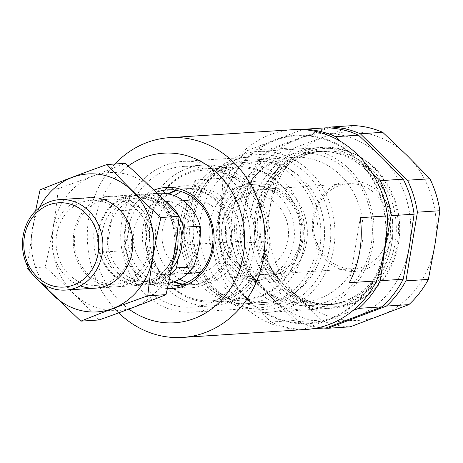 <?xml version="1.0" encoding="UTF-8"?>
<svg xmlns="http://www.w3.org/2000/svg" width="463" height="463" viewBox="0 0 463 463"><rect width="100%" height="100%" fill="white"/><g stroke="black" fill="none" stroke-linecap="round" stroke-linejoin="round"><path stroke-width="0.35" stroke-dasharray="2.31 1.74" d="M306.159 329.453A100.101 88.786 86.3 0 1 211.909 243.214C218.987 221.302 222.616 199.628 222.79 178.186A100.101 88.786 86.3 0 1 293.276 129.669M220.799 210.642A93.804 83.207 86.3 0 1 331.537 141.967A93.804 83.207 86.3 0 1 374.706 277.522A93.804 83.207 86.3 0 1 273.697 316.785A93.804 83.207 86.3 0 1 220.799 210.642M118.707 312.861A100.101 88.786 86.3 0 1 88.827 217.541A100.101 88.786 86.3 0 1 114.882 164.012M195.525 179.945L184.639 244.973A100.101 88.786 86.3 0 1 185.136 211.325A100.101 88.786 86.3 0 1 195.525 179.945L222.79 178.186M184.639 244.973L211.909 243.214M167.38 288.495A50.617 44.899 86.3 0 1 125.027 227.871A50.617 44.899 86.3 0 1 153.895 190.143M128.888 309.087A84.989 75.388 86.3 0 1 95.048 221.007A84.989 75.388 86.3 0 1 128.17 165.974M167.959 285.862A48.1 42.665 86.3 0 1 128.384 228.3A48.1 42.665 86.3 0 1 156.106 192.336M173.642 281.909A48.1 42.665 86.3 0 1 145.787 227.177A48.1 42.665 86.3 0 1 167.965 193.841M176.009 190.357A48.1 42.665 86.3 0 1 184.65 188.782A48.1 42.665 86.3 0 1 230.319 234.035A48.1 42.665 86.3 0 1 190.837 284.78A48.1 42.665 86.3 0 1 182.069 284.328M121.85 221.696A75.544 67.008 86.3 0 1 182.879 161.396A75.544 67.008 86.3 0 1 254.615 232.472A75.544 67.008 86.3 0 1 192.602 312.172A75.544 67.008 86.3 0 1 121.85 221.696M187.99 217.431A75.544 67.008 86.3 0 1 249.025 157.131A75.544 67.008 86.3 0 1 320.755 228.207A75.544 67.008 86.3 0 1 258.748 307.907A75.544 67.008 86.3 0 1 187.99 217.431M190.727 218.056A72.402 64.224 86.3 0 1 249.221 160.262A72.402 64.224 86.3 0 1 317.971 228.386A72.402 64.224 86.3 0 1 258.545 304.77A72.402 64.224 86.3 0 1 190.727 218.056M235.696 215.156A72.402 64.224 86.3 0 1 294.19 157.362A72.402 64.224 86.3 0 1 362.94 225.487A72.402 64.224 86.3 0 1 303.508 301.87A72.402 64.224 86.3 0 1 235.696 215.156M232.333 213.281A80.585 71.476 86.3 0 1 349.2 169.07A80.585 71.476 86.3 0 1 326.322 305.771A80.585 71.476 86.3 0 1 232.333 213.281A80.585 71.476 86.3 0 1 349.2 169.07A80.585 71.476 86.3 0 1 326.322 305.771A80.585 71.476 86.3 0 1 232.333 213.281M360.26 217.668L349.374 282.696M178.458 222.24A41.93 37.19 -93.7 0 0 142.112 197.713A41.93 37.19 -93.7 0 0 111.566 220.139L113.07 211.169A45.328 40.206 86.3 0 1 141.892 194.315A45.328 40.206 86.3 0 1 163.375 199.686M170.21 275.12A45.328 40.206 86.3 0 1 147.726 284.786A45.328 40.206 86.3 0 1 106.264 251.843L107.763 242.867A41.93 37.19 -93.7 0 0 147.506 281.394A41.93 37.19 -93.7 0 0 171.345 269.391M113.07 211.169L129.895 210.08A45.328 40.206 86.3 0 1 158.716 193.233M106.264 251.843L123.089 250.755A45.328 40.206 86.3 0 0 164.55 283.697A45.328 40.206 86.3 0 0 168.526 283.217M140.127 215.341A36.513 32.387 86.3 0 1 163.346 201.764A36.513 32.387 86.3 0 1 197.545 245.494A36.513 32.387 86.3 0 1 168.046 274.64A36.513 32.387 86.3 0 1 137.117 254.91A36.513 32.387 86.3 0 1 140.127 215.341M129.895 210.08C130.659 223.467 128.39 237.027 123.089 250.755M195.994 199.929A36.513 32.387 86.3 0 1 226.251 243.648A36.513 32.387 86.3 0 1 200.658 272.267M196.752 272.794A36.513 32.387 86.3 0 1 162.079 238.439A36.513 32.387 86.3 0 1 192.052 199.918M266.763 248.77A66.73 59.195 86.3 0 1 212.853 302.032A66.73 59.195 86.3 0 1 149.485 239.249A66.73 59.195 86.3 0 1 204.264 168.845A66.73 59.195 86.3 0 1 266.763 248.77M299.399 246.663A66.73 59.195 86.3 0 1 245.488 299.931A66.73 59.195 86.3 0 1 182.121 237.143A66.73 59.195 86.3 0 1 236.9 166.744A66.73 59.195 86.3 0 1 299.399 246.663M287.917 239.967A37.688 33.429 86.3 0 1 233.259 260.646A37.688 33.429 86.3 0 1 243.955 196.711A37.688 33.429 86.3 0 1 287.917 239.967M181.855 236.234L178.052 258.962M107.763 242.867L111.566 220.139A41.93 37.19 -93.7 0 0 108.238 231.176A41.93 37.19 -93.7 0 0 107.763 242.867M177.306 231.876A45.328 40.206 -93.7 0 0 134.93 194.767A45.328 40.206 -93.7 0 0 98.312 230.944A45.328 40.206 -93.7 0 0 140.764 285.231A45.328 40.206 -93.7 0 0 172.392 263.817M124.807 173.868A69.126 61.313 -93.7 0 0 55.601 263.464A69.126 61.313 -93.7 0 0 160.03 287.378A69.126 61.313 -93.7 0 0 124.807 173.868M120.907 197.18A45.328 40.206 -93.7 0 0 75.527 255.929A45.328 40.206 -93.7 0 0 144.005 271.607A45.328 40.206 -93.7 0 0 120.907 197.18M99.036 319.974C82.825 302.2 64.878 284.537 45.183 266.983C51.237 241.101 55.606 214.994 58.292 188.667C82.35 180.113 104.667 171.669 125.247 163.341M58.292 188.667L40.078 189.842M45.183 266.983L26.976 268.158L35.541 210.943M31.93 273.511L39.326 281.325M100.02 198.523A45.328 40.206 -93.7 0 0 53.592 231.141A45.328 40.206 -93.7 0 0 80.348 285.856M39.465 207.453A69.126 61.313 -93.7 0 0 44.46 284.913M119.205 199.929A42.602 37.787 -93.7 0 0 109.482 199.136A42.602 37.787 -93.7 0 0 74.514 244.082A42.602 37.787 -93.7 0 0 114.963 284.166A42.602 37.787 -93.7 0 0 149.971 244.719A42.602 37.787 -93.7 0 0 119.205 199.929M100.83 201.116A42.602 37.787 -93.7 0 0 91.107 200.323A42.602 37.787 -93.7 0 0 56.139 245.268A42.602 37.787 -93.7 0 0 96.588 285.353A42.602 37.787 -93.7 0 0 131.596 245.899A42.602 37.787 -93.7 0 0 100.83 201.116M353.304 125.577L324.737 136.631A94.435 83.762 -93.7 0 0 270.149 207.297A94.435 83.762 -93.7 0 0 297.929 296.824A94.435 83.762 -93.7 0 0 380.297 315.685A94.435 83.762 -93.7 0 0 434.884 245.02A94.435 83.762 -93.7 0 0 407.104 155.493A94.435 83.762 -93.7 0 0 324.737 136.631L294.607 147.784A100.726 89.347 -93.7 0 0 275.115 173.017L270.149 207.297L263.626 241.674A100.726 89.347 -93.7 0 0 273.546 273.645L297.929 296.824L320.755 320.101A100.726 89.347 -93.7 0 0 350.167 326.837M275.115 173.017L252.682 174.464A100.726 89.347 -93.7 0 1 272.175 149.231L328.614 127.881M294.607 147.784L272.175 149.231M263.626 241.674L241.194 243.121A100.726 89.347 -93.7 0 0 251.114 275.091L273.546 273.645M312.976 217.106A45.328 40.206 -93.7 0 0 365.851 269.13A45.328 40.206 -93.7 0 0 378.717 192.238A45.328 40.206 -93.7 0 0 312.976 217.106M314.099 217.732A42.602 37.787 -93.7 0 0 353.998 268.748A42.602 37.787 -93.7 0 0 388.966 223.808A42.602 37.787 -93.7 0 0 348.517 183.724A42.602 37.787 -93.7 0 0 314.099 217.732M226.1 223.403A42.602 37.787 -93.7 0 0 266.005 274.426A42.602 37.787 -93.7 0 0 300.973 229.48A42.602 37.787 -93.7 0 0 260.519 189.402A42.602 37.787 -93.7 0 0 226.1 223.403M222.471 222.94A45.328 40.206 -93.7 0 0 275.34 274.964A45.328 40.206 -93.7 0 0 288.206 198.071A45.328 40.206 -93.7 0 0 222.471 222.94M194.414 216.516A77.495 68.738 -93.7 0 0 284.803 305.458A77.495 68.738 -93.7 0 0 306.801 174.007A77.495 68.738 -93.7 0 0 194.414 216.516M193.14 215.804A80.585 71.476 -93.7 0 0 268.615 312.317A80.585 71.476 -93.7 0 0 334.761 227.304A80.585 71.476 -93.7 0 0 258.244 151.488A80.585 71.476 -93.7 0 0 193.14 215.804M251.05 212.071A80.585 71.476 -93.7 0 0 326.525 308.584A80.585 71.476 -93.7 0 0 392.67 223.565A80.585 71.476 -93.7 0 0 316.154 147.749A80.585 71.476 -93.7 0 0 251.05 212.071M255.35 212.76A76.806 68.125 -93.7 0 0 327.289 304.747A76.806 68.125 -93.7 0 0 390.332 223.716A76.806 68.125 -93.7 0 0 317.404 151.459A76.806 68.125 -93.7 0 0 255.35 212.76M320.755 320.101L298.322 321.548L251.114 275.091M298.322 321.548A100.726 89.347 -93.7 0 0 323.874 328.047M241.194 243.121L252.682 174.464M382.687 258.649A94.435 83.762 86.3 0 1 330.397 318.903A94.435 83.762 86.3 0 1 248.029 300.041L226.372 277.997A100.101 88.786 86.3 0 1 215.509 242.982L220.249 210.515L226.39 177.954A100.101 88.786 86.3 0 1 247.74 150.319L303.334 129.287M353.101 310.459L303.3 329.372A100.101 88.786 86.3 0 1 271.087 321.993L248.029 300.041A94.435 83.762 86.3 0 1 220.249 210.515A94.435 83.762 86.3 0 1 274.837 139.849A94.435 83.762 86.3 0 1 357.204 158.711L372.443 173.37M339.512 140.81L357.204 158.711A94.435 83.762 86.3 0 1 386.235 237.235M249.36 176.472L244.62 208.94A94.435 83.762 86.3 0 1 299.208 138.275L270.705 148.837A100.101 88.786 86.3 0 0 249.36 176.472L226.39 177.954M326.305 127.805L299.208 138.275A94.435 83.762 86.3 0 1 381.576 157.136A94.435 83.762 86.3 0 1 409.356 246.663A94.435 83.762 86.3 0 1 354.768 317.329A94.435 83.762 86.3 0 1 272.4 298.467L294.057 320.512A100.101 88.786 86.3 0 0 326.27 327.891M244.62 208.94L238.48 241.501A100.101 88.786 86.3 0 0 249.343 276.515L272.4 298.467A94.435 83.762 86.3 0 1 244.62 208.94M215.509 242.982L238.48 241.501M226.372 277.997L249.343 276.515M247.74 150.319L270.705 148.837M303.3 329.372L312.583 328.771M271.087 321.993L294.057 320.512M237.785 213.975A76.493 67.853 86.3 0 1 299.578 152.917A76.493 67.853 86.3 0 1 372.211 224.885A76.493 67.853 86.3 0 1 309.423 305.586A76.493 67.853 86.3 0 1 237.785 213.975M258.383 212.644A76.493 67.853 86.3 0 1 320.182 151.592A76.493 67.853 86.3 0 1 392.809 223.56A76.493 67.853 86.3 0 1 330.026 304.26A76.493 67.853 86.3 0 1 258.383 212.644M256.699 211.707A80.585 71.476 86.3 0 1 373.566 167.502A80.585 71.476 86.3 0 1 350.694 304.197A80.585 71.476 86.3 0 1 256.699 211.707M126.243 222.697A70.509 62.546 86.3 0 1 183.203 166.42A70.509 62.546 86.3 0 1 250.153 232.756A70.509 62.546 86.3 0 1 192.278 307.148A70.509 62.546 86.3 0 1 126.243 222.697M145.967 221.43A70.509 62.546 86.3 0 1 202.933 165.146A70.509 62.546 86.3 0 1 269.883 231.488A70.509 62.546 86.3 0 1 212.008 305.875A70.509 62.546 86.3 0 1 145.967 221.43M143.154 226.575A51.121 45.345 86.3 0 1 217.292 198.529A51.121 45.345 86.3 0 1 202.782 285.249A51.121 45.345 86.3 0 1 143.154 226.575M174.522 281.602A48.1 42.665 86.3 0 1 147.182 227.084A48.1 42.665 86.3 0 1 168.873 194.032M176.716 190.484A48.1 42.665 86.3 0 1 186.039 188.696A48.1 42.665 86.3 0 1 231.708 233.948A48.1 42.665 86.3 0 1 192.232 284.693A48.1 42.665 86.3 0 1 182.758 284.114M179.742 279.235A48.1 42.665 86.3 0 1 156.077 226.511A48.1 42.665 86.3 0 1 174.354 195.71M181.259 191.624A48.1 42.665 86.3 0 1 194.935 188.123A48.1 42.665 86.3 0 1 240.604 233.375A48.1 42.665 86.3 0 1 201.127 284.114A48.1 42.665 86.3 0 1 187.11 282.401M150.4 222.443A65.422 58.031 86.3 0 1 245.286 186.554A65.422 58.031 86.3 0 1 226.714 297.535A65.422 58.031 86.3 0 1 150.4 222.443M200.502 217.911A70.509 62.546 -93.7 0 0 266.543 302.356A70.509 62.546 -93.7 0 0 324.418 227.97A70.509 62.546 -93.7 0 0 257.469 161.628A70.509 62.546 -93.7 0 0 200.502 217.911M180.778 219.184A70.509 62.546 -93.7 0 0 246.82 303.63A70.509 62.546 -93.7 0 0 304.695 229.243A70.509 62.546 -93.7 0 0 237.745 162.901A70.509 62.546 -93.7 0 0 180.778 219.184M217.419 221.783A51.121 45.345 -93.7 0 0 277.042 280.456A51.121 45.345 -93.7 0 0 291.557 193.742A51.121 45.345 -93.7 0 0 217.419 221.783M218.663 222.477A48.1 42.665 -93.7 0 0 263.707 280.08A48.1 42.665 -93.7 0 0 303.19 229.335A48.1 42.665 -93.7 0 0 257.521 184.083A48.1 42.665 -93.7 0 0 218.663 222.477M209.768 223.05A48.1 42.665 -93.7 0 0 254.812 280.653A48.1 42.665 -93.7 0 0 294.294 229.914A48.1 42.665 -93.7 0 0 248.625 184.662A48.1 42.665 -93.7 0 0 209.768 223.05M185.212 220.197A65.422 58.031 -93.7 0 0 261.526 295.29A65.422 58.031 -93.7 0 0 280.098 184.309A65.422 58.031 -93.7 0 0 185.212 220.197M102.439 231.552A41.93 37.19 -93.7 0 0 141.707 281.764A41.93 37.19 -93.7 0 0 176.119 237.531A41.93 37.19 -93.7 0 0 136.307 198.083A41.93 37.19 -93.7 0 0 102.439 231.552M99.076 231.124A44.448 39.424 -93.7 0 0 150.921 282.135A44.448 39.424 -93.7 0 0 163.537 206.741A44.448 39.424 -93.7 0 0 99.076 231.124M261.155 212.39A76.806 68.125 -93.7 0 0 333.088 304.376A76.806 68.125 -93.7 0 0 396.131 223.345A76.806 68.125 -93.7 0 0 323.203 151.083A76.806 68.125 -93.7 0 0 261.155 212.39M260.119 211.811A79.323 70.359 -93.7 0 0 352.644 302.854A79.323 70.359 -93.7 0 0 375.163 168.295A79.323 70.359 -93.7 0 0 260.119 211.811M173.434 285.902L190.837 284.78M167.241 189.905L184.65 188.782M192.602 312.172L258.748 307.907M182.879 161.396L249.025 157.131M258.545 304.77L303.508 301.87M249.221 160.262L294.19 157.362M141.892 194.315L157.107 193.337M147.726 284.786L164.55 283.697M168.046 274.64L187.758 273.373M163.346 201.764L183.059 200.496M212.853 302.032L245.488 299.931M204.264 168.845L236.9 166.744M142.112 197.713L136.307 198.083C146.806 197.585 156.019 201.393 163.948 209.496C169.973 215.972 173.764 223.814 175.327 233.028C179.806 256.803 162.739 281.18 141.707 281.764L147.506 281.394M134.93 194.767L89.677 197.684M140.764 285.231L95.511 288.154M109.482 199.136L91.107 200.323M114.963 284.166L96.588 285.353M348.517 183.724L260.519 189.402M353.998 268.748L266.005 274.426M316.154 147.749L258.244 151.488M326.525 308.584L268.615 312.317M327.289 304.747L333.088 304.376C290.602 308.925 251.947 259.633 261.439 212.303C266.538 178.868 293.374 152.431 323.203 151.083L317.404 151.459M309.423 305.586L330.026 304.26M299.578 152.917L320.182 151.592M192.278 307.148L212.008 305.875M183.203 166.42L202.933 165.146M192.232 284.693L201.127 284.114M186.039 188.696L194.935 188.123M257.469 161.628L237.745 162.901M266.543 302.356L246.82 303.63M257.521 184.083L248.625 184.662M263.707 280.08L254.812 280.653"/><path stroke-width="0.69" d="M114.882 164.012A100.101 88.786 86.3 0 1 169.695 137.638L293.276 129.669A100.101 88.786 86.3 0 1 387.525 215.908C387.346 237.374 383.717 259.048 376.645 280.937A100.101 88.786 86.3 0 1 306.159 329.453L182.578 337.423A100.101 88.786 86.3 0 1 118.707 312.861M169.695 137.638A100.101 88.786 86.3 0 1 264.743 231.818A100.101 88.786 86.3 0 1 182.578 337.423M387.525 215.908L360.26 217.668A100.101 88.786 86.3 0 1 349.374 282.696L376.645 280.937M153.895 190.143A50.617 44.899 86.3 0 1 213.57 231.014A50.617 44.899 86.3 0 1 167.38 288.495M128.17 165.974A84.989 75.388 86.3 0 1 225.938 183.024A84.989 75.388 86.3 0 1 226.494 294.196A84.989 75.388 86.3 0 1 128.888 309.087M156.106 192.336A48.1 42.665 86.3 0 1 167.241 189.905A48.1 42.665 86.3 0 1 212.911 235.158A48.1 42.665 86.3 0 1 173.434 285.902A48.1 42.665 86.3 0 1 167.959 285.862M167.965 193.841A48.1 42.665 86.3 0 1 176.009 190.357M182.069 284.328A48.1 42.665 86.3 0 1 173.642 281.909M179.088 216.435A45.328 40.206 86.3 0 1 183.354 227.258L181.855 236.234A41.93 37.19 -93.7 0 0 178.458 222.24M163.375 199.686A45.328 40.206 86.3 0 1 178.932 216.152M171.345 269.391A41.93 37.19 -93.7 0 0 178.052 258.962L176.548 267.938A45.328 40.206 86.3 0 1 170.21 275.12M183.354 227.258L200.184 226.175A45.328 40.206 86.3 0 0 158.716 193.233L157.107 193.337M176.548 267.938L193.372 266.85A45.328 40.206 86.3 0 1 168.526 283.217M193.372 266.85C198.685 253.076 200.954 239.516 200.184 226.175M200.658 272.267A36.513 32.387 86.3 0 1 196.752 272.794L187.758 273.373M183.059 200.496L192.052 199.918A36.513 32.387 86.3 0 1 195.994 199.929M178.052 258.962A41.93 37.19 -93.7 0 0 181.855 236.234M172.392 263.817A45.328 40.206 -93.7 0 0 177.306 231.876M23.15 235.794A45.328 40.206 -93.7 0 0 65.601 290.081A45.328 40.206 -93.7 0 0 102.809 242.259A45.328 40.206 -93.7 0 0 59.768 199.611A45.328 40.206 -93.7 0 0 23.15 235.794M24.423 236.5A42.237 37.462 -93.7 0 0 73.686 284.982A42.237 37.462 -93.7 0 0 85.678 213.333A42.237 37.462 -93.7 0 0 24.423 236.5M107.034 164.515L125.247 163.341C144.936 180.894 162.889 198.558 179.1 216.331C176.525 241.993 172.155 268.094 165.991 294.647C145.417 302.976 123.094 311.42 99.036 319.974L80.828 321.148C101.403 312.82 123.719 304.376 147.784 295.822C150.353 270.161 154.723 244.059 160.887 217.506C141.198 199.952 123.245 182.289 107.034 164.515C82.975 173.069 60.659 181.513 40.078 189.842L35.541 210.943M179.1 216.331L160.887 217.506M165.991 294.647L147.784 295.822M26.976 268.158L31.93 273.511M39.326 281.325L80.828 321.148M80.348 285.856A45.328 40.206 -93.7 0 0 131.596 254.696A45.328 40.206 -93.7 0 0 100.02 198.523M44.46 284.913A69.126 61.313 -93.7 0 0 145.087 279.583A69.126 61.313 -93.7 0 0 103.92 175.217A69.126 61.313 -93.7 0 0 39.465 207.453M323.874 328.047A100.726 89.347 -93.7 0 0 327.74 328.284L350.167 326.837L408.87 304.631A100.726 89.347 -93.7 0 0 428.362 279.397L434.884 245.02L439.85 210.74A100.726 89.347 -93.7 0 0 429.93 178.77L407.104 155.493L382.722 132.314A100.726 89.347 -93.7 0 0 353.304 125.577L330.877 127.024A100.726 89.347 -93.7 0 1 360.289 133.761L407.498 180.217L429.93 178.77M408.87 304.631L386.437 306.078A100.726 89.347 -93.7 0 0 405.929 280.844L428.362 279.397M439.85 210.74L417.418 212.187A100.726 89.347 -93.7 0 0 407.498 180.217M382.722 132.314L360.289 133.761M386.437 306.078L327.74 328.284M417.418 212.187L405.929 280.844M328.614 127.881L330.877 127.024M372.443 173.37L380.262 180.663A100.101 88.786 86.3 0 1 391.125 215.677L384.985 248.237L380.245 280.705A100.101 88.786 86.3 0 1 358.9 308.341L353.101 310.459M386.235 237.235A94.435 83.762 86.3 0 1 384.985 248.237A94.435 83.762 86.3 0 1 382.687 258.649M380.262 180.663L403.232 179.181L381.576 157.136L358.518 135.184A100.101 88.786 86.3 0 0 326.305 127.805L303.334 129.287A100.101 88.786 86.3 0 1 335.548 136.666L339.512 140.81M403.232 179.181A100.101 88.786 86.3 0 1 414.096 214.195L409.356 246.663L403.215 279.224A100.101 88.786 86.3 0 1 381.865 306.859L326.27 327.891L312.583 328.771M391.125 215.677L414.096 214.195M380.245 280.705L403.215 279.224M358.9 308.341L381.865 306.859M335.548 136.666L358.518 135.184M168.873 194.032A48.1 42.665 86.3 0 1 176.716 190.484M182.758 284.114A48.1 42.665 86.3 0 1 174.522 281.602M174.354 195.71A48.1 42.665 86.3 0 1 181.259 191.624M187.11 282.401A48.1 42.665 86.3 0 1 179.742 279.235M89.677 197.684L59.768 199.611M95.511 288.154L65.601 290.081"/></g></svg>
